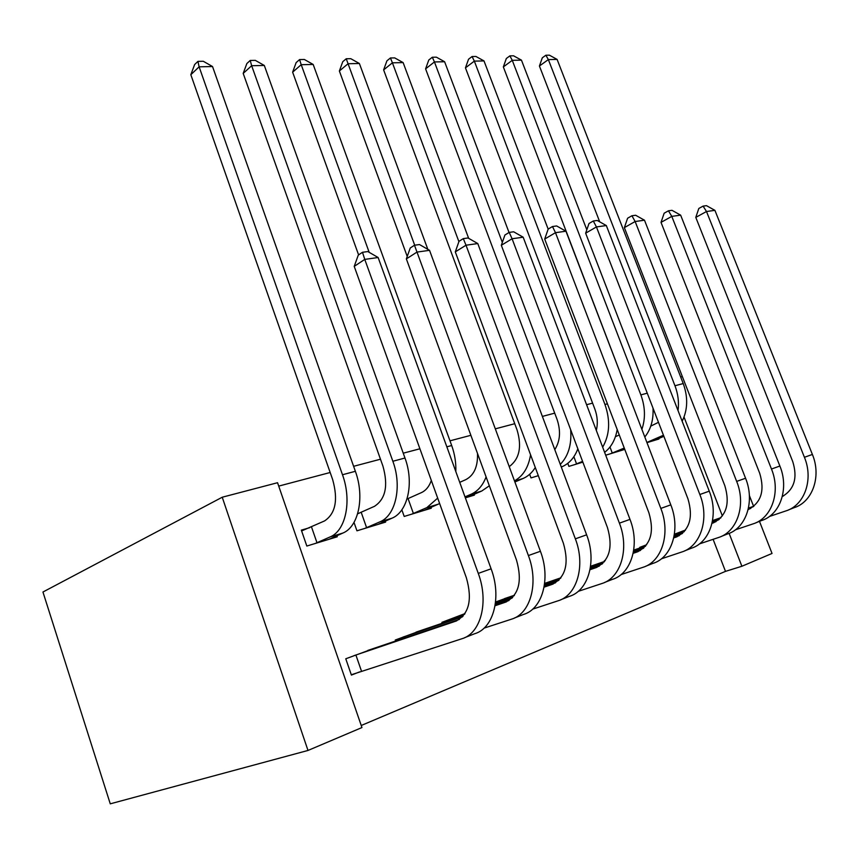 <?xml version="1.0" encoding="UTF-8"?>
<svg xmlns="http://www.w3.org/2000/svg" width="859" height="859" viewBox="0 0 859 859"><rect width="100%" height="100%" fill="white"/><g stroke="black" fill="none" stroke-linecap="round" stroke-linejoin="round"><path stroke-width="1.29" d="M361.231 725.49L725.49 571.375L741.886 566.253L729.13 533.364M361.94 727.552L307.994 750.455L110.263 803.831L42.95 592.012L222.234 497.221L277.554 482.715L361.94 727.552M759.474 521.349L772.037 553.454L741.886 566.253M423.68 629.572L395.269 640.019L395.623 641.018M359.416 513.081L357.709 513.585M354.005 522.422L356.947 530.808L385.627 522.089L385.283 521.123M511.255 596.329L495.579 601.998M465.353 497.855L474.415 495.095L474.125 494.301M538.314 475.671L530.991 477.905L529.659 474.297M639.944 547.956L639.73 547.376L646.623 544.756M624.772 449.397L605.692 455.195M725.49 571.375L713.11 539.323M592.592 403.139L586.59 404.718M554.71 413.147L542.373 416.411M514.745 423.712L495.31 428.845M470.872 435.309L449.976 440.828M419.911 448.785L403.236 453.187M380.473 459.211L353.607 466.308M330.167 472.504L278.713 486.108M646.967 442.653L658.95 439.003L658.735 438.466M685.536 530.014L674.422 534.223M582.853 462.142L568.905 466.373L567.778 463.345M604.511 561.442L604.264 560.809L605.348 560.401M515.164 482.715L514.981 481.942M551.499 581.049L544.649 583.401M401.84 509.827L404.202 516.442L431.272 508.217L430.95 507.336M442.235 623.247L441.913 622.346L464.977 613.594M309.691 527.684L301.337 530.143L306.824 546.045L337.254 536.789L336.889 535.726M375.941 647.697L345.769 658.778L351.406 675.088L359.631 671.878M222.234 497.221L307.994 750.455M680.693 377.015L682.347 376.586M722.376 515.948L684.032 417.077M753.59 506.316L749.37 495.525M650.778 426.128L658.477 422.306M663.449 435.223L646.891 442.46M653.656 440.613L663.878 436.329M599.722 221.847L539.42 66.014L542.308 57.811L545.873 55.234L549.384 55.169L557.104 59.411L683.227 383.554C688.156 397.202 687.791 409.764 682.153 421.243M557.104 59.411L548.353 59.593L674.97 385.755C678.095 393.991 679.115 402.28 678.03 410.602M545.873 55.234L548.353 59.593L539.42 66.014M782.313 496.523C794.307 489.437 797.786 477.787 792.739 461.573L695.79 217.391L698.818 208.469L703.091 206.106L706.463 205.655L714.913 210.348L706.506 211.518L804.421 457.289C813.72 479.462 804.572 505.242 786.017 510.88L769.374 516.495M712.573 520.565L720.991 517.633M748.479 508.088L753.912 506.209M782.366 496.319L783.548 495.911M678.75 532.58L685.332 530.282M712.53 520.844L720.637 518.031M748.414 508.378L753.332 506.67M714.913 210.348L812.389 454.454C821.644 476.466 812.485 502.107 793.963 507.744L788.777 509.784M703.091 206.106L706.506 211.518L695.79 217.391M680.414 531.989L680.693 532.698M615.441 436.651L619.285 435.008M624.257 448.054L610.609 453.702M620.134 450.803L624.579 448.903M632.203 404.127L503.342 66.916L506.327 58.509L509.881 55.867L513.564 55.803L521.456 60.151L586.826 229.782M521.456 60.151L512.265 60.334L640.868 394.893C645.259 406.951 645.603 418.44 641.877 429.382M653.001 408.1C653.613 419.74 650.875 429.371 644.798 437.006M509.881 55.867L512.265 60.334L503.342 66.916M609.976 447.024L612.263 453.058M582.574 461.38L574.886 464.558M596.307 430.38C597.993 423.476 597.51 416.368 594.847 409.077L465.449 67.861L468.531 59.239L472.074 56.533L475.94 56.469L484.004 60.925L548.16 229.128M484.004 60.925L474.34 61.118L604.961 404.492C610.513 420.556 609.75 434.783 602.664 447.174M617.191 429.5C615.452 439.572 611.264 447.195 604.618 452.349M472.074 56.533L474.34 61.118L465.449 67.861M573.866 456.72L576.572 463.903M748.78 509.355L748.135 509.591C761.106 502.869 764.972 490.779 759.721 473.33L661.022 222.384L664.157 213.215L668.442 210.809L671.996 210.326L680.639 215.147L671.781 216.382L771.479 469.025C780.949 491.831 771.811 518.213 753.15 523.85L735.358 529.831M674.326 534.91L684.408 531.41M712.358 521.724L719.284 519.319M748.21 509.29L750.659 508.442M645.313 545.25L646.591 544.799M674.272 535.2L684.043 531.818M712.304 522.025L718.693 519.813M680.639 215.147L779.875 466.029C789.314 488.674 780.165 514.906 761.525 520.543L755.931 522.755M668.442 210.809L671.781 216.382L661.022 222.384M712.014 523.346L712.863 523.056C726.252 516.442 730.247 504.008 724.846 485.743L624.364 227.635L627.596 218.229L631.902 215.759L635.639 215.255L644.486 220.205L635.145 221.515L736.668 481.405C746.321 504.899 737.226 531.914 718.457 537.53L699.419 543.908M633.738 550.114L645.678 545.98M674.111 536.145L682.669 533.181M712.09 523.002L715.955 521.671M633.684 550.426L645.302 546.41M674.047 536.478L682.078 533.697M644.486 220.205L745.558 478.248C755.158 501.559 746.063 528.414 727.305 534.04L721.249 536.435M631.902 215.759L635.145 221.515L624.364 227.635M538.292 475.596L537.283 475.993M577.849 448.817C574.521 457.589 569.292 463.538 562.14 466.673L561.292 467.038M554.785 449.633C560.218 441.107 560.948 430.982 557.008 419.256L425.592 68.86L428.781 60.012L432.313 57.242L436.383 57.166L444.608 61.741L509.033 232.499M444.608 61.741L434.439 61.945L502.332 242.399M570.666 429.704C571.804 444.49 568.357 456.043 560.293 464.386M432.313 57.242L434.439 61.945L425.592 68.86M535.286 467.5C532.054 472.708 527.974 476.38 523.034 478.517L514.895 481.985M509.237 466.63C519.459 459.007 522.068 446.798 517.075 429.994L383.629 69.901L386.915 60.828L390.426 57.972L394.711 57.897L403.129 62.6L468.67 238.351M403.129 62.6L392.413 62.814L458.899 241.658M530.572 454.798C528.468 467.425 523.099 476.101 514.477 480.847M390.426 57.972L392.413 62.814L383.629 69.901M673.757 537.895L676.087 537.09C689.53 530.411 693.492 517.676 687.962 498.875L585.645 233.186L588.995 223.512L593.301 220.988L597.263 220.462L606.325 225.552L596.436 226.937L699.849 494.516C709.684 518.729 700.654 546.399 681.788 551.993L661.387 558.812M590.595 566.253L604.586 561.421M633.523 551.435L643.917 547.849M673.832 537.53L679.276 535.651M590.552 566.586L604.221 561.872M633.459 551.789L643.305 548.396M606.325 225.552L709.255 491.165C719.037 515.196 709.996 542.695 691.151 548.3L684.602 550.887M593.301 220.988L596.436 226.937L585.645 233.186M633.169 553.325L637.174 551.94C650.65 545.207 654.558 532.161 648.899 512.791L544.703 239.06L548.171 229.095L552.477 226.529L556.664 225.96L565.952 231.211L555.483 232.682L660.829 508.41C670.847 533.385 661.902 561.743 642.983 567.305L621.057 574.596M545.036 583.261L560.927 577.806M590.391 567.67L602.814 563.397M633.244 552.917L640.438 550.447M544.606 583.776L560.551 578.29M590.326 568.046L602.202 563.966M565.952 231.211L670.804 504.856C680.768 529.638 671.802 557.824 652.894 563.397L645.796 566.199M552.477 226.529L555.483 232.682L544.703 239.06M459.726 482.339L465.771 479.655C474.039 475.317 477.948 466.577 477.497 453.423M486.087 476.917C482.812 485.464 477.808 491.241 471.076 494.247L464.998 496.867M467.575 497.178L481.759 491.015L471.076 494.247M407.23 256.444L339.369 71.007L342.773 61.676L346.252 58.756L350.773 58.68L359.384 63.502L427.825 249.335M359.384 63.502L348.067 63.738L414.693 245.202M489.34 485.797L481.759 491.015M346.252 58.756L348.067 63.738L339.369 71.007M590.026 569.71L595.899 567.692C609.385 560.906 613.24 547.527 607.453 527.555L501.323 245.287L504.92 235.022L509.215 232.392L513.661 231.79L523.174 237.202L512.082 238.759L619.403 523.152C629.615 548.944 620.789 578.021 601.826 583.551L578.236 591.346M504.426 598.648L514.444 595.233M544.445 584.936L559.145 579.9M590.112 569.27L599.271 566.135M495.568 602.084L514.079 595.738M544.391 585.355L558.522 580.501M523.174 237.202L629.991 519.384C640.159 544.96 631.301 573.866 612.338 579.395L604.639 582.434M509.215 232.392L512.082 238.759L501.323 245.287M407.016 499.036L421.415 492.615C425.935 490.51 429.242 486.452 431.325 480.449M437.682 498.123L426.805 507.648L411.611 514.187M424.035 510.418L438.111 504.233L426.805 507.648M358.6 254.887L292.629 72.167L296.162 62.578L299.587 59.582L304.376 59.496L313.181 64.457L451.684 445.52C454.776 454.153 456.15 462.84 455.818 471.57M313.181 64.457L301.219 64.704L369.187 252.342M439.625 503.503L438.111 504.233M299.587 59.582L301.219 64.704L292.629 72.167M408.079 498.607L413.394 513.489M544.08 587.148L552.069 584.421C565.544 577.592 569.313 563.858 563.386 543.242L455.291 251.891L459.028 241.304L463.302 238.619L468.026 237.975L477.787 243.559L466.007 245.212L575.347 538.84C585.752 565.49 577.076 595.341 558.103 600.795L532.655 609.149M461.487 614.926L464.859 613.788M495.418 603.34L512.662 597.445M544.166 586.676L555.537 582.789M449.225 619.564L464.494 614.335M495.364 603.791L512.028 598.1M477.787 243.559L586.622 534.824C596.973 561.26 588.254 590.906 569.292 596.382L560.916 599.689M463.302 238.619L466.007 245.212L455.291 251.891M451.05 618.92L451.469 620.101M357.645 513.789L374.427 506.348C385.584 499.09 388.418 485.668 382.921 466.083L243.194 73.402L246.855 63.534L250.237 60.452L255.295 60.366L264.314 65.467L404.976 458.019C414.339 482.994 407.735 511.996 391.887 518.224L377.971 524.419M264.314 65.467L251.655 65.724L392.853 461.262C402.259 486.441 395.72 515.625 379.903 521.853L364.807 528.414M250.237 60.452L251.655 65.724L243.194 73.402M361.209 512.361L366.61 527.705M495.063 605.745L505.425 602.223C518.857 595.351 522.53 581.264 516.463 559.95L406.35 258.903L410.248 247.983L414.489 245.234L419.514 244.557L429.532 250.323L416.991 252.084L528.392 555.548C539.001 583.132 530.508 613.777 511.577 619.156L484.068 628.122M416.024 632.149L463.076 616.15M495.149 605.23L508.99 600.516M403.032 637.077L462.443 616.848M429.532 250.323L540.418 551.274C550.973 578.622 542.437 609.052 523.485 614.453L514.38 618.04M414.489 245.234L416.991 252.084L406.35 258.903M404.879 636.422L405.341 637.732M301.606 530.937L324.562 520.919C335.579 513.585 338.285 499.809 332.658 479.601L190.827 74.712L194.628 64.554L197.935 61.376L203.304 61.279L212.538 66.54L355.368 471.301C364.882 497.093 358.547 526.846 342.859 533.063L329.137 539.259M212.538 66.54L199.116 66.819L342.483 474.748C352.04 500.754 345.78 530.712 330.135 536.918L315.167 543.511M197.935 61.376L199.116 66.819L190.827 74.712M311.506 526.954L316.992 542.781M354.005 655.653L455.689 621.197C469.046 614.303 472.6 599.829 466.373 577.785L354.219 266.376L358.278 255.102L362.487 252.288L367.835 251.558L378.132 257.517L364.764 259.397L478.27 573.393C489.072 601.976 480.815 633.459 461.959 638.731L351.288 674.766M367.802 650.424L459.35 619.414M378.132 257.517L491.112 568.819C501.871 597.145 493.549 628.412 474.673 633.717L464.751 637.625M362.487 252.288L364.764 259.397L354.219 266.376M355.884 654.998L361.51 671.233M663.717 435.921L659.776 437.113M683.227 383.554L674.97 385.755M812.389 454.454L804.421 457.289M647.256 393.175L640.868 394.893M607.42 403.837L604.961 404.492M779.875 466.029L771.479 469.025M713.99 522.626L712.863 523.056M745.558 478.248L736.668 481.405M562.14 466.673L561.26 466.942M523.034 478.517L514.562 481.083M677.225 536.66L676.087 537.09M709.255 491.165L699.849 494.516M638.312 551.51L637.174 551.94M670.804 504.856L660.829 508.41M597.048 567.251L595.899 567.692M629.991 519.384L619.403 523.152M451.684 445.52L446.841 446.82M553.217 583.98L552.069 584.421M586.622 534.824L575.347 538.84M391.887 518.224L379.903 521.853M404.976 458.019L392.853 461.262M506.563 601.783L505.425 602.223M540.418 551.274L528.392 555.548M342.859 533.063L330.135 536.918M355.368 471.301L342.483 474.748M456.827 620.767L455.689 621.197M491.112 568.819L478.27 573.393"/></g></svg>
